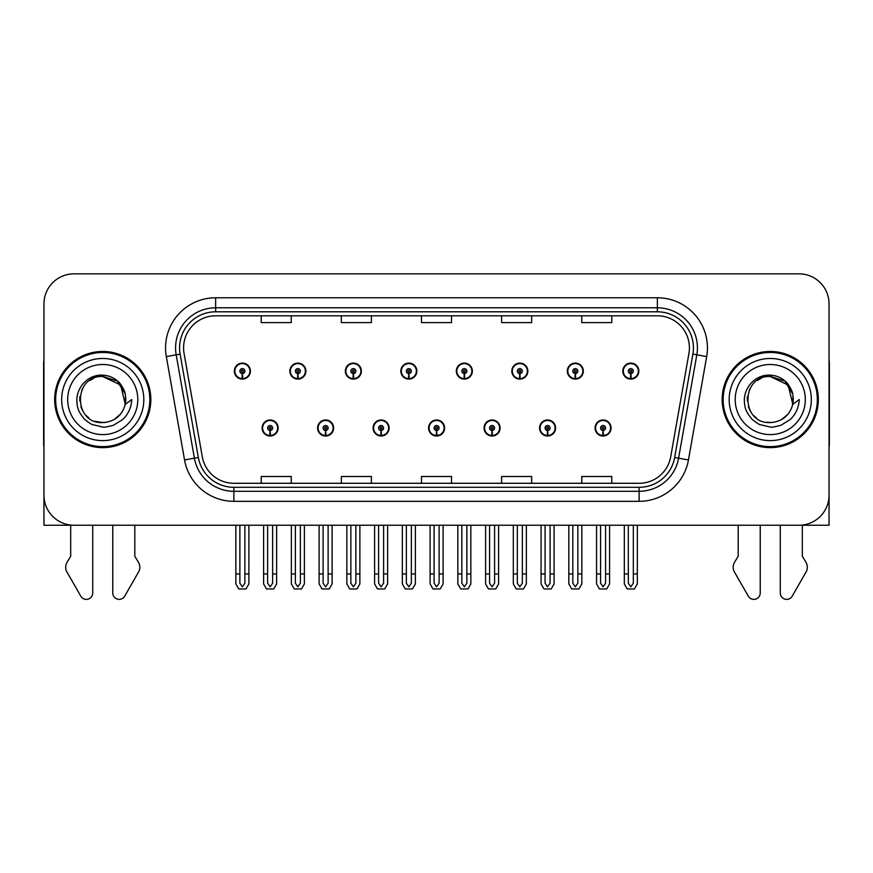 <?xml version="1.0" encoding="UTF-8"?>
<svg xmlns="http://www.w3.org/2000/svg" width="873" height="873" viewBox="0 0 873 873"><rect width="100%" height="100%" fill="white"/><g stroke="black" fill="none" stroke-linecap="round" stroke-linejoin="round"><path stroke-width="1.31" d="M770.248 525.251L780.266 525.251L780.266 592.985A6.395 6.395 0 0 0 792.204 596.183L806.587 571.062A10.018 10.018 0 0 0 805.866 562.136L802.309 556.265L802.309 525.251L829.044 525.251L829.044 303.891A30.053 30.053 0 0 0 799.002 273.838L73.998 273.838A30.053 30.053 0 0 0 43.956 303.891L43.956 525.251L70.691 525.251L70.691 556.265L67.134 562.136A10.018 10.018 0 0 0 66.413 571.062L80.796 596.183A6.395 6.395 0 0 0 92.734 592.985L92.734 525.251L102.752 525.251M262.107 427.999A8.01 8.01 0 0 0 270.128 436.009A8.01 8.01 0 0 0 278.138 427.999A8.01 8.01 0 0 0 270.128 419.978A8.01 8.01 0 0 0 262.107 427.999M428.588 427.999A8.01 8.01 0 0 0 436.598 436.009A8.01 8.01 0 0 0 444.608 427.999A8.01 8.01 0 0 0 436.598 419.978A8.01 8.01 0 0 0 428.588 427.999M317.608 427.999A8.01 8.01 0 0 0 325.618 436.009A8.01 8.01 0 0 0 333.628 427.999A8.01 8.01 0 0 0 325.618 419.978A8.01 8.01 0 0 0 317.608 427.999M484.079 427.999A8.01 8.01 0 0 0 492.088 436.009A8.01 8.01 0 0 0 500.109 427.999A8.01 8.01 0 0 0 492.088 419.978A8.01 8.01 0 0 0 484.079 427.999M539.569 427.999A8.01 8.01 0 0 0 547.589 436.009A8.01 8.01 0 0 0 555.599 427.999A8.01 8.01 0 0 0 547.589 419.978A8.01 8.01 0 0 0 539.569 427.999M373.098 427.999A8.01 8.01 0 0 0 381.108 436.009A8.01 8.01 0 0 0 389.118 427.999A8.01 8.01 0 0 0 381.108 419.978A8.01 8.01 0 0 0 373.098 427.999M234.368 371.101A8.01 8.01 0 0 0 242.378 379.111A8.01 8.01 0 0 0 250.387 371.101A8.01 8.01 0 0 0 242.378 363.092A8.01 8.01 0 0 0 234.368 371.101M400.838 371.101A8.01 8.01 0 0 0 408.859 379.111A8.01 8.01 0 0 0 416.868 371.101A8.01 8.01 0 0 0 408.859 363.092A8.01 8.01 0 0 0 400.838 371.101M456.328 371.101A8.01 8.01 0 0 0 464.349 379.111A8.01 8.01 0 0 0 472.358 371.101A8.01 8.01 0 0 0 464.349 363.092A8.01 8.01 0 0 0 456.328 371.101M511.829 371.101A8.01 8.01 0 0 0 519.839 379.111A8.01 8.01 0 0 0 527.849 371.101A8.01 8.01 0 0 0 519.839 363.092A8.01 8.01 0 0 0 511.829 371.101M289.858 371.101A8.01 8.01 0 0 0 297.868 379.111A8.01 8.01 0 0 0 305.888 371.101A8.01 8.01 0 0 0 297.868 363.092A8.01 8.01 0 0 0 289.858 371.101M567.319 371.101A8.01 8.01 0 0 0 575.329 379.111A8.01 8.01 0 0 0 583.339 371.101A8.01 8.01 0 0 0 575.329 363.092A8.01 8.01 0 0 0 567.319 371.101M345.348 371.101A8.01 8.01 0 0 0 353.358 379.111A8.01 8.01 0 0 0 361.378 371.101A8.01 8.01 0 0 0 353.358 363.092A8.01 8.01 0 0 0 345.348 371.101M595.059 427.999A8.01 8.01 0 0 0 603.079 436.009A8.01 8.01 0 0 0 611.089 427.999A8.01 8.01 0 0 0 603.079 419.978A8.01 8.01 0 0 0 595.059 427.999M622.809 371.101A8.01 8.01 0 0 0 630.819 379.111A8.01 8.01 0 0 0 638.84 371.101A8.01 8.01 0 0 0 630.819 363.092A8.01 8.01 0 0 0 622.809 371.101M54.672 399.55A48.08 48.08 0 0 0 102.752 447.631A48.08 48.08 0 0 0 150.833 399.55A48.08 48.08 0 0 0 102.752 351.47A48.08 48.08 0 0 0 54.672 399.55M722.167 399.55A48.08 48.08 0 0 0 770.248 447.631A48.08 48.08 0 0 0 818.328 399.55A48.08 48.08 0 0 0 770.248 351.47A48.08 48.08 0 0 0 722.167 399.55M183.581 347.858A32.05 32.05 0 0 1 215.631 315.808L657.369 315.808A32.05 32.05 0 0 1 688.928 353.423L670.704 456.797A32.05 32.05 0 0 1 639.134 483.282L233.866 483.282A32.05 32.05 0 0 1 202.296 456.797L184.072 353.423A32.05 32.05 0 0 1 183.581 347.858M179.576 347.858A36.055 36.055 0 0 0 180.122 354.122L198.346 457.496A36.055 36.055 0 0 0 233.866 487.298L639.134 487.298A36.055 36.055 0 0 0 674.654 457.496L692.878 354.122A36.055 36.055 0 0 0 657.369 311.803L215.631 311.803A36.055 36.055 0 0 0 179.576 347.858M166.317 356.555A50.077 50.077 0 0 1 215.631 297.78L657.369 297.78A50.077 50.077 0 0 1 706.683 356.555L688.459 459.929A50.077 50.077 0 0 1 639.134 501.32L233.866 501.32A50.077 50.077 0 0 1 184.541 459.929L166.317 356.555L176.182 354.82A40.071 40.071 0 0 1 215.631 307.798L657.369 307.798A40.071 40.071 0 0 1 696.818 354.82L678.594 458.194A40.071 40.071 0 0 1 639.134 491.303L233.866 491.303A40.071 40.071 0 0 1 194.406 458.194L176.182 354.82A40.071 40.071 0 0 1 175.571 347.858M799.002 273.838L73.998 273.838M43.956 303.891L43.956 495.209A30.053 30.053 0 0 0 73.998 525.251L799.002 525.251A30.053 30.053 0 0 0 829.044 495.209L829.044 303.891M421.473 315.808L421.473 322.595L451.527 322.595L451.527 315.808M341.343 315.808L341.343 322.595L371.396 322.595L371.396 315.808M261.213 315.808L261.213 322.595L291.255 322.595L291.255 315.808M501.604 315.808L501.604 322.595L531.657 322.595L531.657 315.808M581.745 315.808L581.745 322.595L611.787 322.595L611.787 315.808M451.527 483.282L451.527 476.505L421.473 476.505L421.473 483.282M371.396 483.282L371.396 476.505L341.343 476.505L341.343 483.282M291.255 483.282L291.255 476.505L261.213 476.505L261.213 483.282M531.657 483.282L531.657 476.505L501.604 476.505L501.604 483.282M611.787 483.282L611.787 476.505L581.745 476.505L581.745 483.282M605.578 525.251L605.578 583.229L603.079 586.809L600.569 583.229L600.569 573.932L596.565 573.932L596.565 583.95L599.456 588.959L606.691 588.959L609.583 583.95L609.583 525.251M602.97 430.498L602.752 435.496A7.508 7.508 0 0 1 595.561 427.999A7.508 7.508 0 0 1 603.079 420.48A7.508 7.508 0 0 1 610.587 427.999A7.508 7.508 0 0 1 603.407 435.496L603.188 430.498A2.499 2.499 0 0 0 605.578 427.999A2.499 2.499 0 0 0 603.079 425.489A2.499 2.499 0 0 0 600.569 427.999A2.499 2.499 0 0 0 602.97 430.498L603.036 428.992A1.004 1.004 0 0 1 602.075 427.999A1.004 1.004 0 0 1 603.079 426.995A1.004 1.004 0 0 1 604.072 427.999A1.004 1.004 0 0 1 603.123 428.992L603.188 430.498M596.565 525.251L596.565 573.932M600.569 525.251L600.569 573.932M605.578 573.932L609.583 573.932M633.329 525.251L633.329 583.229L630.819 586.809L628.32 583.229L628.32 573.932L624.315 573.932L624.315 583.95L627.207 588.959L634.442 588.959L637.334 583.95L637.334 525.251M630.71 373.6L630.492 378.609A7.508 7.508 0 0 1 623.311 371.101A7.508 7.508 0 0 1 630.819 363.594A7.508 7.508 0 0 1 638.338 371.101A7.508 7.508 0 0 1 631.146 378.609L630.928 373.6A2.499 2.499 0 0 0 633.329 371.101A2.499 2.499 0 0 0 630.819 368.592A2.499 2.499 0 0 0 628.32 371.101A2.499 2.499 0 0 0 630.71 373.6L630.775 372.105A1.004 1.004 0 0 1 629.815 371.101A1.004 1.004 0 0 1 630.819 370.097A1.004 1.004 0 0 1 631.823 371.101A1.004 1.004 0 0 1 630.863 372.105L630.928 373.6M624.315 525.251L624.315 573.932M628.32 525.251L628.32 573.932M633.329 573.932L637.334 573.932M550.088 525.251L550.088 583.229L547.589 586.809L545.079 583.229L545.079 573.932L541.074 573.932L541.074 583.95L543.966 588.959L551.201 588.959L554.093 583.95L554.093 525.251M547.469 430.498L547.251 435.496A7.508 7.508 0 0 1 540.071 427.999A7.508 7.508 0 0 1 547.589 420.48A7.508 7.508 0 0 1 555.097 427.999A7.508 7.508 0 0 1 547.917 435.496L547.698 430.498A2.499 2.499 0 0 0 550.088 427.999A2.499 2.499 0 0 0 547.589 425.489A2.499 2.499 0 0 0 545.079 427.999A2.499 2.499 0 0 0 547.469 430.498L547.535 428.992A1.004 1.004 0 0 1 546.585 427.999A1.004 1.004 0 0 1 547.589 426.995A1.004 1.004 0 0 1 548.582 427.999A1.004 1.004 0 0 1 547.633 428.992L547.698 430.498M541.074 525.251L541.074 573.932M545.079 525.251L545.079 573.932M550.088 573.932L554.093 573.932M494.598 525.251L494.598 583.229L492.088 586.809L489.589 583.229L489.589 573.932L485.584 573.932L485.584 583.95L488.476 588.959L495.711 588.959L498.603 583.95L498.603 525.251M491.979 430.498L491.761 435.496A7.508 7.508 0 0 1 484.58 427.999A7.508 7.508 0 0 1 492.088 420.48A7.508 7.508 0 0 1 499.607 427.999A7.508 7.508 0 0 1 492.416 435.496L492.197 430.498A2.499 2.499 0 0 0 494.598 427.999A2.499 2.499 0 0 0 492.088 425.489A2.499 2.499 0 0 0 489.589 427.999A2.499 2.499 0 0 0 491.979 430.498L492.045 428.992A1.004 1.004 0 0 1 491.095 427.999A1.004 1.004 0 0 1 492.088 426.995A1.004 1.004 0 0 1 493.092 427.999A1.004 1.004 0 0 1 492.132 428.992L492.197 430.498M485.584 525.251L485.584 573.932M489.589 525.251L489.589 573.932M494.598 573.932L498.603 573.932M439.108 525.251L439.108 583.229L436.598 586.809L434.099 583.229L434.099 573.932L430.094 573.932L430.094 583.95L432.986 588.959L440.221 588.959L443.113 583.95L443.113 525.251M436.489 430.498L436.271 435.496A7.508 7.508 0 0 1 429.09 427.999A7.508 7.508 0 0 1 436.598 420.48A7.508 7.508 0 0 1 444.117 427.999A7.508 7.508 0 0 1 436.926 435.496L436.707 430.498A2.499 2.499 0 0 0 439.108 427.999A2.499 2.499 0 0 0 436.598 425.489A2.499 2.499 0 0 0 434.099 427.999A2.499 2.499 0 0 0 436.489 430.498L436.555 428.992A1.004 1.004 0 0 1 435.594 427.999A1.004 1.004 0 0 1 436.598 426.995A1.004 1.004 0 0 1 437.602 427.999A1.004 1.004 0 0 1 436.642 428.992L436.707 430.498M430.094 525.251L430.094 573.932M434.099 525.251L434.099 573.932M439.108 573.932L443.113 573.932M577.839 525.251L577.839 583.229L575.329 586.809L572.83 583.229L572.83 573.932L568.814 573.932L568.814 583.95L571.706 588.959L578.952 588.959L581.844 583.95L581.844 525.251M575.22 373.6L575.001 378.609A7.508 7.508 0 0 1 567.821 371.101A7.508 7.508 0 0 1 575.329 363.594A7.508 7.508 0 0 1 582.848 371.101A7.508 7.508 0 0 1 575.656 378.609L575.438 373.6A2.499 2.499 0 0 0 577.839 371.101A2.499 2.499 0 0 0 575.329 368.592A2.499 2.499 0 0 0 572.83 371.101A2.499 2.499 0 0 0 575.22 373.6L575.285 372.105A1.004 1.004 0 0 1 574.325 371.101A1.004 1.004 0 0 1 575.329 370.097A1.004 1.004 0 0 1 576.333 371.101A1.004 1.004 0 0 1 575.372 372.105L575.438 373.6M568.814 525.251L568.814 573.932M572.83 525.251L572.83 573.932M577.839 573.932L581.844 573.932M522.338 525.251L522.338 583.229L519.839 586.809L517.329 583.229L517.329 573.932L513.324 573.932L513.324 583.95L516.216 588.959L523.462 588.959L526.354 583.95L526.354 525.251M519.73 373.6L519.511 378.609A7.508 7.508 0 0 1 512.32 371.101A7.508 7.508 0 0 1 519.839 363.594A7.508 7.508 0 0 1 527.347 371.101A7.508 7.508 0 0 1 520.166 378.609L519.948 373.6A2.499 2.499 0 0 0 522.338 371.101A2.499 2.499 0 0 0 519.839 368.592A2.499 2.499 0 0 0 517.329 371.101A2.499 2.499 0 0 0 519.73 373.6L519.795 372.105A1.004 1.004 0 0 1 518.835 371.101A1.004 1.004 0 0 1 519.839 370.097A1.004 1.004 0 0 1 520.843 371.101A1.004 1.004 0 0 1 519.882 372.105L519.948 373.6M513.324 525.251L513.324 573.932M517.329 525.251L517.329 573.932M522.338 573.932L526.354 573.932M466.848 525.251L466.848 583.229L464.349 586.809L461.839 583.229L461.839 573.932L457.834 573.932L457.834 583.95L460.726 588.959L467.961 588.959L470.853 583.95L470.853 525.251M464.24 373.6L464.021 378.609A7.508 7.508 0 0 1 456.83 371.101A7.508 7.508 0 0 1 464.349 363.594A7.508 7.508 0 0 1 471.856 371.101A7.508 7.508 0 0 1 464.676 378.609L464.458 373.6A2.499 2.499 0 0 0 466.848 371.101A2.499 2.499 0 0 0 464.349 368.592A2.499 2.499 0 0 0 461.839 371.101A2.499 2.499 0 0 0 464.24 373.6L464.305 372.105A1.004 1.004 0 0 1 463.345 371.101A1.004 1.004 0 0 1 464.349 370.097A1.004 1.004 0 0 1 465.353 371.101A1.004 1.004 0 0 1 464.392 372.105L464.458 373.6M457.834 525.251L457.834 573.932M461.839 525.251L461.839 573.932M466.848 573.932L470.853 573.932M411.358 525.251L411.358 583.229L408.859 586.809L406.349 583.229L406.349 573.932L402.344 573.932L402.344 583.95L405.236 588.959L412.471 588.959L415.362 583.95L415.362 525.251M408.75 373.6L408.531 378.609A7.508 7.508 0 0 1 401.34 371.101A7.508 7.508 0 0 1 408.859 363.594A7.508 7.508 0 0 1 416.366 371.101A7.508 7.508 0 0 1 409.186 378.609L408.968 373.6A2.499 2.499 0 0 0 411.358 371.101A2.499 2.499 0 0 0 408.859 368.592A2.499 2.499 0 0 0 406.349 371.101A2.499 2.499 0 0 0 408.75 373.6L408.815 372.105A1.004 1.004 0 0 1 407.855 371.101A1.004 1.004 0 0 1 408.859 370.097A1.004 1.004 0 0 1 409.852 371.101A1.004 1.004 0 0 1 408.902 372.105L408.968 373.6M402.344 525.251L402.344 573.932M406.349 525.251L406.349 573.932M411.358 573.932L415.362 573.932M43.956 445.601A20.035 20.035 0 0 0 43.65 445.623L43.65 363.484A20.035 20.035 0 0 1 43.956 360.036M43.956 463.65L43.956 453.633M112.77 525.251L112.77 592.985A6.395 6.395 0 0 0 124.697 596.183L139.091 571.062A10.018 10.018 0 0 0 138.36 562.136L134.802 556.265L134.802 525.251M738.198 525.251L738.198 556.265L734.64 562.136A10.018 10.018 0 0 0 733.909 571.062L748.303 596.183A6.395 6.395 0 0 0 760.23 592.985L760.23 525.251M829.044 360.036A20.035 20.035 0 0 1 829.35 363.484L829.35 445.623A20.035 20.035 0 0 0 829.044 445.601M829.044 453.633L829.044 463.65M102.556 422.587L95.059 421.266M88.817 417.894L86.22 415.592M82.673 410.845L80.829 406.643M79.749 400.827L79.923 396.418M81.658 390.275L83.841 386.39M89.755 380.53L93.629 378.391M98.856 422.248L104.989 422.477M102.752 422.587C114.538 421.779 122.045 415.701 125.276 404.341L131.779 399.55C131.299 407.527 128.276 414.195 122.722 419.531L113.425 425.282C106.648 427.006 103.09 427.595 102.752 427.039L92.494 424.616C91.949 425.053 83.448 418.745 84.037 418.625C79.203 412.329 77.086 409.601 76.813 399.758C77.261 386.204 88.828 374.244 102.752 375.172C108.361 375.401 113.326 377.376 117.626 381.108C119.874 382.079 125.734 391.89 125.276 394.76A23.036 23.036 0 0 1 125.286 404.319L120.649 385.048L102.752 376.525C73.026 375.074 73.026 424.005 102.752 422.587L105.447 422.423M113.959 419.662L120.67 414.009M124.926 405.749L125.516 396.047M124.97 393.461L117.844 382.145M116.076 380.759L103.287 376.525M116.109 418.309L117.866 416.934M143.816 399.55A41.064 41.064 0 0 1 102.752 440.614A41.064 41.064 0 0 1 61.677 399.55A41.064 41.064 0 0 1 102.752 358.476A41.064 41.064 0 0 1 143.816 399.55M102.752 446.627A47.077 47.077 0 0 1 55.665 399.55A47.077 47.077 0 0 1 102.752 352.474A47.077 47.077 0 0 1 149.829 399.55A47.077 47.077 0 0 1 102.752 446.627M102.752 434.601A35.062 35.062 0 0 1 67.69 399.55A35.062 35.062 0 0 1 102.752 364.488A35.062 35.062 0 0 1 137.803 399.55A35.062 35.062 0 0 1 102.752 434.601M756.313 417.894L753.715 415.592M750.18 410.845L748.336 406.643M747.255 400.827L747.43 396.418M749.165 390.275L751.347 386.39M757.251 380.53L761.136 378.391M766.363 422.248L772.496 422.477M770.248 422.587C782.044 421.779 789.552 415.701 792.782 404.341L799.286 399.55C798.806 407.527 795.783 414.195 790.229 419.531L780.931 425.282C774.155 427.006 770.597 427.595 770.248 427.039L760.001 424.616C759.455 425.053 750.944 418.745 751.533 418.625C746.71 412.329 744.593 409.601 744.309 399.758C744.767 386.204 756.334 374.244 770.248 375.172C775.868 375.401 780.833 377.376 785.133 381.108C787.381 382.079 793.241 391.89 792.782 394.76A23.036 23.036 0 0 1 792.793 404.319L788.155 385.048L770.248 376.525C740.533 375.074 740.533 424.005 770.248 422.587L772.954 422.423M781.455 419.662L788.177 414.009M792.433 405.749L793.022 396.047M792.466 393.461L785.351 382.145M783.583 380.759L770.794 376.525M783.616 418.309L785.373 416.934M811.323 399.55A41.064 41.064 0 0 1 770.248 440.614A41.064 41.064 0 0 1 729.184 399.55A41.064 41.064 0 0 1 770.248 358.476A41.064 41.064 0 0 1 811.323 399.55M770.248 446.627A47.077 47.077 0 0 1 723.171 399.55A47.077 47.077 0 0 1 770.248 352.474A47.077 47.077 0 0 1 817.335 399.55A47.077 47.077 0 0 1 770.248 446.627M770.248 434.601A35.062 35.062 0 0 1 735.197 399.55A35.062 35.062 0 0 1 770.248 364.488A35.062 35.062 0 0 1 805.31 399.55A35.062 35.062 0 0 1 770.248 434.601M383.607 525.251L383.607 583.229L381.108 586.809L378.609 583.229L378.609 573.932L374.593 573.932L374.593 583.95L377.485 588.959L384.731 588.959L387.623 583.95L387.623 525.251M380.999 430.498L380.781 435.496A7.508 7.508 0 0 1 373.6 427.999A7.508 7.508 0 0 1 381.108 420.48A7.508 7.508 0 0 1 388.616 427.999A7.508 7.508 0 0 1 381.436 435.496L381.217 430.498A2.499 2.499 0 0 0 383.607 427.999A2.499 2.499 0 0 0 381.108 425.489A2.499 2.499 0 0 0 378.609 427.999A2.499 2.499 0 0 0 380.999 430.498L381.065 428.992A1.004 1.004 0 0 1 380.104 427.999A1.004 1.004 0 0 1 381.108 426.995A1.004 1.004 0 0 1 382.112 427.999A1.004 1.004 0 0 1 381.152 428.992L381.217 430.498M374.593 525.251L374.593 573.932M378.609 525.251L378.609 573.932M383.607 573.932L387.623 573.932M328.117 525.251L328.117 583.229L325.618 586.809L323.108 583.229L323.108 573.932L319.103 573.932L319.103 583.95L321.995 588.959L329.241 588.959L332.122 583.95L332.122 525.251M325.509 430.498L325.291 435.496A7.508 7.508 0 0 1 318.099 427.999A7.508 7.508 0 0 1 325.618 420.48A7.508 7.508 0 0 1 333.126 427.999A7.508 7.508 0 0 1 325.945 435.496L325.727 430.498A2.499 2.499 0 0 0 328.117 427.999A2.499 2.499 0 0 0 325.618 425.489A2.499 2.499 0 0 0 323.108 427.999A2.499 2.499 0 0 0 325.509 430.498L325.574 428.992A1.004 1.004 0 0 1 324.614 427.999A1.004 1.004 0 0 1 325.618 426.995A1.004 1.004 0 0 1 326.622 427.999A1.004 1.004 0 0 1 325.662 428.992L325.727 430.498M319.103 525.251L319.103 573.932M323.108 525.251L323.108 573.932M328.117 573.932L332.122 573.932M272.627 525.251L272.627 583.229L270.128 586.809L267.618 583.229L267.618 573.932L263.613 573.932L263.613 583.95L266.505 588.959L273.74 588.959L276.632 583.95L276.632 525.251M270.019 430.498L269.801 435.496A7.508 7.508 0 0 1 262.609 427.999A7.508 7.508 0 0 1 270.128 420.48A7.508 7.508 0 0 1 277.636 427.999A7.508 7.508 0 0 1 270.455 435.496L270.237 430.498A2.499 2.499 0 0 0 272.627 427.999A2.499 2.499 0 0 0 270.128 425.489A2.499 2.499 0 0 0 267.618 427.999A2.499 2.499 0 0 0 270.019 430.498L270.084 428.992A1.004 1.004 0 0 1 269.124 427.999A1.004 1.004 0 0 1 270.128 426.995A1.004 1.004 0 0 1 271.121 427.999A1.004 1.004 0 0 1 270.172 428.992L270.237 430.498M263.613 525.251L263.613 573.932M267.618 525.251L267.618 573.932M272.627 573.932L276.632 573.932M355.868 525.251L355.868 583.229L353.358 586.809L350.859 583.229L350.859 573.932L346.854 573.932L346.854 583.95L349.746 588.959L356.981 588.959L359.872 583.95L359.872 525.251M353.249 373.6L353.03 378.609A7.508 7.508 0 0 1 345.85 371.101A7.508 7.508 0 0 1 353.358 363.594A7.508 7.508 0 0 1 360.876 371.101A7.508 7.508 0 0 1 353.685 378.609L353.467 373.6A2.499 2.499 0 0 0 355.868 371.101A2.499 2.499 0 0 0 353.358 368.592A2.499 2.499 0 0 0 350.859 371.101A2.499 2.499 0 0 0 353.249 373.6L353.314 372.105A1.004 1.004 0 0 1 352.365 371.101A1.004 1.004 0 0 1 353.358 370.097A1.004 1.004 0 0 1 354.362 371.101A1.004 1.004 0 0 1 353.401 372.105L353.467 373.6M346.854 525.251L346.854 573.932M350.859 525.251L350.859 573.932M355.868 573.932L359.872 573.932M300.377 525.251L300.377 583.229L297.868 586.809L295.369 583.229L295.369 573.932L291.364 573.932L291.364 583.95L294.256 588.959L301.491 588.959L304.382 583.95L304.382 525.251M297.758 373.6L297.54 378.609A7.508 7.508 0 0 1 290.36 371.101A7.508 7.508 0 0 1 297.868 363.594A7.508 7.508 0 0 1 305.386 371.101A7.508 7.508 0 0 1 298.195 378.609L297.977 373.6A2.499 2.499 0 0 0 300.377 371.101A2.499 2.499 0 0 0 297.868 368.592A2.499 2.499 0 0 0 295.369 371.101A2.499 2.499 0 0 0 297.758 373.6L297.824 372.105A1.004 1.004 0 0 1 296.864 371.101A1.004 1.004 0 0 1 297.868 370.097A1.004 1.004 0 0 1 298.872 371.101A1.004 1.004 0 0 1 297.911 372.105L297.977 373.6M291.364 525.251L291.364 573.932M295.369 525.251L295.369 573.932M300.377 573.932L304.382 573.932M244.887 525.251L244.887 583.229L242.378 586.809L239.879 583.229L239.879 573.932L235.863 573.932L235.863 583.95L238.755 588.959L246 588.959L248.892 583.95L248.892 525.251M242.268 373.6L242.05 378.609A7.508 7.508 0 0 1 234.87 371.101A7.508 7.508 0 0 1 242.378 363.594A7.508 7.508 0 0 1 249.896 371.101A7.508 7.508 0 0 1 242.705 378.609L242.487 373.6A2.499 2.499 0 0 0 244.887 371.101A2.499 2.499 0 0 0 242.378 368.592A2.499 2.499 0 0 0 239.879 371.101A2.499 2.499 0 0 0 242.268 373.6L242.334 372.105A1.004 1.004 0 0 1 241.374 371.101A1.004 1.004 0 0 1 242.378 370.097A1.004 1.004 0 0 1 243.381 371.101A1.004 1.004 0 0 1 242.421 372.105L242.487 373.6M235.863 525.251L235.863 573.932M239.879 525.251L239.879 573.932M244.887 573.932L248.892 573.932M657.369 297.78L657.369 311.803M176.182 354.82L180.122 354.122M233.866 501.32L233.866 487.298M639.134 487.298L639.134 501.32M674.654 457.496L688.459 459.929M184.541 459.929L198.346 457.496M692.878 354.122L706.683 356.555M215.631 297.78L215.631 311.803M602.752 435.496A7.508 7.508 0 0 1 595.561 427.999M630.492 378.609A7.508 7.508 0 0 1 623.311 371.101M547.251 435.496A7.508 7.508 0 0 1 540.071 427.999M491.761 435.496A7.508 7.508 0 0 1 484.58 427.999M436.271 435.496A7.508 7.508 0 0 1 429.09 427.999M575.001 378.609A7.508 7.508 0 0 1 567.821 371.101M519.511 378.609A7.508 7.508 0 0 1 512.32 371.101M464.021 378.609A7.508 7.508 0 0 1 456.83 371.101M408.531 378.609A7.508 7.508 0 0 1 401.34 371.101M380.781 435.496A7.508 7.508 0 0 1 373.6 427.999M325.291 435.496A7.508 7.508 0 0 1 318.099 427.999M269.801 435.496A7.508 7.508 0 0 1 262.609 427.999M353.03 378.609A7.508 7.508 0 0 1 345.85 371.101M297.54 378.609A7.508 7.508 0 0 1 290.36 371.101M242.05 378.609A7.508 7.508 0 0 1 234.87 371.101"/></g></svg>
